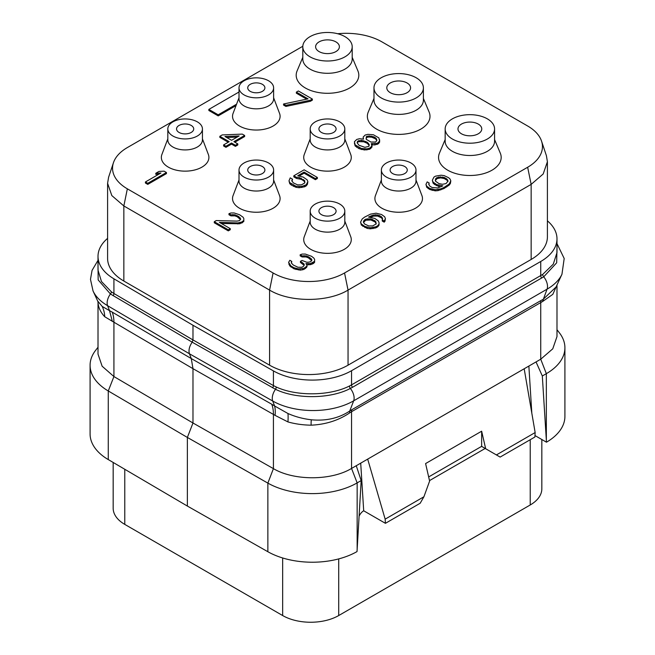 <?xml version="1.0" encoding="UTF-8"?>
<svg xmlns="http://www.w3.org/2000/svg" width="655" height="655" viewBox="0 0 655 655"><rect width="100%" height="100%" fill="white"/><g stroke="black" fill="none" stroke-linecap="round" stroke-linejoin="round"><path stroke-width="0.98" d="M107.592 238.371A55.487 32.038 0 0 0 98.013 256.367A55.487 32.038 0 0 0 113.921 278.817L192.979 325.265L273.422 370.902A55.487 32.038 0 0 0 351.547 370.705L540.735 261.484A55.487 32.038 0 0 0 556.987 238.829A55.487 32.038 0 0 0 547.408 220.833M107.592 183.302L107.592 258.381A55.487 32.038 0 0 0 123.844 281.036L269.582 365.179A55.487 32.038 0 0 0 348.051 365.179L531.156 259.462A55.487 32.038 0 0 0 547.408 236.807L547.408 161.728L543.183 173.993L531.156 184.382L348.051 290.099C327.631 302.512 290.001 302.512 269.582 290.099L123.844 205.957L111.817 195.567L107.592 183.302L108.599 177.235L113.462 162.677A50.533 29.172 180 0 1 127.348 147.572L302.806 46.276M337.644 33.733A50.533 29.172 180 0 1 381.914 41.863L527.652 125.997A50.533 29.172 180 0 1 541.538 141.103A50.533 29.172 180 0 1 527.652 167.254L344.546 272.971A50.533 29.172 180 0 1 273.086 272.971L127.348 188.828A50.533 29.172 180 0 1 113.462 162.677M541.538 141.103L546.401 155.661L547.408 161.728M273.618 97.759L279.546 113.38A23.785 13.73 180 0 1 267.723 128.364A23.785 13.73 180 0 1 239.501 126.022A23.785 13.73 180 0 1 233.082 113.38L239.01 97.759M344.808 138.86L350.728 154.482A23.785 13.73 180 0 1 338.913 169.465A23.785 13.73 180 0 1 310.683 167.123A23.785 13.73 180 0 1 304.272 154.482L310.192 138.86M415.99 179.961L421.918 195.575A23.785 13.73 180 0 1 410.095 210.558A23.785 13.73 180 0 1 381.873 208.224A23.785 13.73 180 0 1 375.454 195.575L381.382 179.961M202.436 138.86L208.355 154.482A23.785 13.73 180 0 1 196.541 169.465A23.785 13.73 180 0 1 168.31 167.123A23.785 13.73 180 0 1 161.9 154.482L167.819 138.86M273.618 179.961L279.546 195.575A23.785 13.73 180 0 1 267.723 210.558A23.785 13.73 180 0 1 239.501 208.224A23.785 13.73 180 0 1 233.082 195.575L239.01 179.961M344.808 221.054L350.728 236.676A23.785 13.73 180 0 1 338.913 251.659A23.785 13.73 180 0 1 310.683 249.318A23.785 13.73 180 0 1 304.272 236.676L310.192 221.054M352.202 57.329L357.933 70.961A31.309 18.078 180 0 1 342.827 90.98A31.309 18.078 180 0 1 305.361 87.999A31.309 18.078 180 0 1 297.067 70.961L302.798 57.329M423.392 98.43L429.115 112.054A31.309 18.078 180 0 1 414.017 132.081A31.309 18.078 180 0 1 376.543 129.101A31.309 18.078 180 0 1 368.257 112.054L373.98 98.43M494.574 139.531L500.297 153.155A31.309 18.078 180 0 1 485.199 173.174A31.309 18.078 180 0 1 447.733 170.202A31.309 18.078 180 0 1 439.44 153.155L445.163 139.531M283.558 103.998L283.558 105.078L285.899 106.429L310.38 101.288L312.369 100.133L312.369 99.061L298.352 90.963L296.363 92.118L308.046 98.856L283.558 103.998L285.899 105.349L310.38 100.207L312.369 99.061M296.363 92.118L296.363 93.19L306.671 99.142M354.388 143.06L355.141 145.95L359.03 148.652L364.516 149.979L369.641 149.266L372.04 146.982L371.295 143.633L377.198 143.371L379.605 141.087L378.877 137.91L373.424 134.766L367.922 134.349L365.154 135.045L363.157 137.1L363.509 139.138L359.587 138.713L356.819 139.409L354.412 141.693L355.141 144.87L361.372 148.464L366.874 148.89L369.641 148.186L372.04 145.901M371.786 144.804L374.832 144.919L378.394 143.764L379.605 142.168L379.63 139.728M425.963 184.382L426.716 187.273L429.827 189.524L435.305 190.851L438.064 190.613L444.008 188.534L449.183 185.095L450.386 183.498L450.812 180.821L450.059 179.011L448.511 177.661L444.221 175.638L441.077 175.204L435.559 176.146L433.97 177.063L432.333 180.256L433.086 182.065L436.582 184.546L442.854 185.873L437.704 187.944L432.202 187.526L429.868 186.176L428.722 184.137L429.14 182.999L427.191 181.877L425.963 184.382L426.716 186.192L429.827 188.444L435.305 189.778L440.831 188.836L444.008 187.453L449.183 184.014L450.812 180.821M432.333 180.256L433.086 183.146L434.642 184.497L438.924 186.519L441.044 186.749M428.91 184.702L429.14 182.999M234.834 142.201L244.634 136.543L244.634 135.462L242.301 134.111L222.225 134.922L219.843 136.297L219.843 137.378L228.251 142.225M219.843 136.297L229.185 141.693L223.617 144.902L223.617 145.983L225.95 147.326L231.518 144.116L235.407 146.36L237.798 144.984L237.798 143.912L233.9 141.66L244.634 135.462M299.253 175.974L304.1 173.174L315.391 179.691L317.38 178.537L317.38 177.464L304.141 169.817L293.808 175.786L293.808 176.866L296.535 178.438L301.235 179.323L303.576 180.665L304.919 182.36M291.983 181.263L292.564 179.2L290.231 177.857L288.994 180.813L289.747 182.622L295.978 186.225L301.873 186.413L306.229 184.8L307.866 181.607L307.113 179.797L303.224 177.096L297.747 175.761L304.1 172.093L315.391 178.61L317.38 177.464M288.994 180.813L289.747 183.703L291.303 185.054L295.978 187.297L299.114 187.731L304.64 186.79L306.229 185.873L307.441 184.276L307.866 181.607M360.569 222.135L361.323 225.025L367.168 228.398L370.304 228.832L375.831 227.891L377.812 226.745L379.024 225.148L379.048 222.708L378.295 220.891L374.799 218.418L368.528 217.092L372.097 215.479L375.651 214.774L379.18 215.438L381.521 216.789L382.659 218.819L382.25 219.957L384.19 221.087L385.418 218.582L384.665 216.764L381.562 214.512L376.076 213.186L370.55 214.128L364.598 217.116L362.207 218.95L360.569 222.135L361.323 223.953L364.819 226.425L370.304 227.752L375.831 226.81L377.812 225.664L379.024 224.067L379.048 222.708M370.337 217.288L373.686 216.093L377.616 216.068L381.521 217.861L382.471 219.335M382.25 219.957L382.25 221.038L384.19 222.16L384.993 221.251L385.418 218.582M145.426 181.959L145.426 183.032L147.76 184.382L166.444 173.6L166.444 172.519L164.11 171.168L158.993 171.43L155.808 173.264L160.925 173.002L145.426 181.959L147.76 183.302L166.444 172.519M155.808 173.264L155.808 174.345L158.878 174.189M214.275 221.709L214.275 222.782L228.292 230.879L230.273 229.725L230.273 228.652L219.376 222.356L237.855 222.929L241.801 221.996L243.799 220.391L243.832 218.573L243.07 217.214L239.574 214.742L234.105 212.957L230.953 212.973L228.972 213.669L230.92 214.791L234.858 214.766L238.756 216.559L240.68 219.048L239.468 220.645L237.102 221.112L216.265 220.555L214.275 221.709L228.292 229.799L230.273 228.652M221.349 223.494L239.828 223.764L243.799 221.472L243.832 218.573M228.972 213.669L228.972 214.75L230.92 215.872L234.858 215.847L237.2 216.74L240.491 219.556M288.618 262.336L289.747 265.905L294.021 268.828L300.293 270.155L303.846 269.451L306.638 267.387L307.056 266.249L307.056 265.169L305.901 263.588L310.626 263.564L314.596 261.263L314.629 259.445L313.868 258.095L311.543 256.285L305.287 254.058L302.143 254.075L300.162 254.77L302.111 255.892L306.041 255.868L308.382 256.76L311.493 259.012L311.862 260.15L310.658 261.746L308.284 262.213L306.712 262.221L302.029 260.436L300.432 261.353L303.928 263.826L304.305 264.964L303.494 266.331L301.898 267.248L297.968 267.273L293.284 265.029L291.36 262.999L291.778 261.402L289.837 260.281L288.618 262.336L290.91 265.955L294.021 267.748L298.328 268.861L303.846 268.37L306.638 266.307L307.056 265.169M306.728 264.735L310.626 264.636L313.393 263.49L314.596 262.344L314.629 259.445M300.162 254.77L300.162 255.843L302.111 256.973L306.041 256.948L308.382 257.841L311.674 260.657M300.432 261.353L300.432 262.434L304.076 265.349M291.418 263.097L291.778 261.402M239.01 92.003L208.855 109.41L208.855 110.49L218.197 115.886L236.037 105.586M273.618 98.84A17.308 9.989 180 0 1 262.933 108.075A17.308 9.989 180 0 1 244.078 105.905A17.308 9.989 0 0 1 239.01 98.84L239.01 87.835A17.308 9.989 0 0 0 244.078 94.901A17.308 9.989 180 0 0 262.933 97.071A17.308 9.989 180 0 0 273.618 87.835L273.618 98.84M273.618 87.835A17.308 9.989 180 0 0 268.55 80.77A17.308 9.989 0 0 0 249.694 78.608A17.308 9.989 0 0 0 239.01 87.835M262.385 84.331A8.589 4.962 180 0 1 264.898 87.835A8.589 4.962 180 0 1 259.601 92.42A8.589 4.962 180 0 1 250.243 91.348A8.589 4.962 0 0 1 247.729 87.835A8.589 4.962 0 0 1 253.026 83.259A8.589 4.962 0 0 1 262.385 84.331M541.832 439.521L541.832 488.802A39.636 22.884 180 0 1 530.222 504.98L338.709 615.544A39.636 22.884 180 0 1 282.657 615.544L124.778 524.393A39.636 22.884 180 0 1 113.168 508.214L113.168 462.463M98.013 347.256L95.605 350.36A63.412 36.614 0 0 0 90.087 365.31A63.412 36.614 0 0 0 108.272 390.969L187.371 437.442L267.862 483.112A63.412 36.614 0 0 0 357.155 482.891L351.547 468.44L351.547 411.708L349.672 412.896C338.545 420.412 325.699 424.505 311.15 425.177A20.502 5.445 76 0 1 311.354 419.781C325.994 421.165 338.791 418.25 349.737 411.029L353.675 400.819A57.493 33.192 180 0 1 272.717 401.024L189.434 353.774L191.285 358.572L192.979 368.667L192.979 422.999L273.422 468.636C293.915 480.876 331.242 480.778 351.547 468.44L536.036 361.928L542.315 375.986L546.344 373.661A63.412 36.614 0 0 0 564.913 347.772L564.913 416.383A63.412 36.614 180 0 1 546.475 442.199L534.979 435.559M356.255 465.73L361.175 480.565L357.024 551.575A63.412 36.614 180 0 1 267.862 551.723L187.371 506.061L108.272 459.581A63.412 36.614 180 0 1 90.087 433.921L90.087 365.31M531.819 413.174L528.863 366.071M542.315 375.986L546.475 442.199M536.036 361.928L540.735 359.21L552.763 348.82L556.987 336.564L556.987 285.015M311.15 425.177A55.487 32.038 180 0 1 287.971 421.935A34.289 5.903 100.7 0 0 287.987 413.526C295.258 416.736 303.052 418.823 311.354 419.781M267.862 551.723L267.862 483.112L273.422 468.636L273.422 414.304A39.636 22.679 119.6 0 0 271.743 404.225L191.285 358.572L112.218 312.124A39.636 23.081 -59.6 0 1 113.921 322.219L192.979 368.667L275.092 415.376L287.971 421.935M108.272 459.581L108.272 390.969L113.921 376.551L113.921 322.219L104.71 316.717A55.487 32.038 180 0 1 98.021 302.029L98.013 354.101L102.139 366.227L113.921 376.551L192.979 422.999L187.371 437.442L187.371 506.061M349.672 412.896A7.925 3.742 56.3 0 1 349.737 411.029L351.891 409.686A7.925 4.577 60 0 0 351.547 411.708L542.528 301.554L552.82 294.341L556.938 285.13M546.344 440.086L546.344 373.661L540.735 359.21L540.735 302.479A7.925 4.577 60 0 1 541.071 300.465L543.126 299.376L556.095 286.956L561.957 274.248A57.493 33.192 180 0 1 547.056 289.174L353.675 400.819A10.57 6.1 -120 0 0 350.343 388.448C330.357 399.059 295.986 399.345 275.509 389.299L192.177 342.164L110.433 293.997L98.16 279.914L98.013 264.538M275.092 415.376A39.374 17.366 118.9 0 0 274.617 405.985L287.987 413.526M112.218 312.124L109.516 310.65L112.349 321.441M192.979 325.265L192.979 339.937L192.177 342.172C189.311 346.454 188.394 350.319 189.434 353.774L107.592 305.688L109.516 310.65L102.18 306.417L97.685 301.022L93.043 290.967A57.493 33.192 180 0 0 107.592 305.688A10.57 6.157 -59.6 0 1 110.433 293.997A2.645 1.564 -53.8 0 0 111.383 291.819L101.46 281.503L98.013 270.138L98.013 256.367M351.547 370.705L351.547 384.878L349.5 385.975C329.801 396.078 296.387 396.406 276.189 386.974L273.422 385.582A2.645 1.515 -60.4 0 1 272.627 387.809M556.987 238.829L556.987 252.601L553.287 264.137L542.684 274.437L351.547 384.878A2.645 1.523 -120 0 0 352.48 387.293L350.343 388.448A2.645 1.49 -116.1 0 1 349.5 385.975M113.921 278.817L113.921 293.497L111.383 291.819M556.987 247.287L556.676 262.802L543.724 276.803L352.48 387.293M564.913 347.772A63.412 36.614 0 0 0 559.395 332.822L556.987 329.727M357.155 549.308L357.155 482.891L361.175 480.565M496.4 454.93L500.142 457.084L534.889 437.024L535.151 432.554L496.4 454.93L485.666 448.732L481.646 431.203L425.594 463.568L429.615 481.089L423.908 496.777L420.174 503.253L385.418 523.32L363.697 510.777A7.925 4.577 120 0 0 359.087 516.222M428.665 476.938L481.646 446.35L485.191 448.454L429.508 480.606M535.151 432.554L524.18 368.773M423.908 496.777L385.156 519.153L367.684 459.122M385.418 523.32L385.156 519.153M360.709 463.15L363.697 510.777M481.646 431.203L481.646 446.35M481.605 446.383L485.666 448.732M333.575 207.627A8.589 4.962 0 0 0 324.217 206.554A8.589 4.962 0 0 0 318.911 211.131A8.589 4.962 0 0 0 321.425 214.644A8.589 4.962 180 0 0 330.783 215.716A8.589 4.962 180 0 0 336.089 211.131A8.589 4.962 180 0 0 333.575 207.627M344.808 211.131A17.308 9.989 180 0 0 339.74 204.065A17.308 9.989 0 0 0 320.876 201.904A17.308 9.989 0 0 0 310.192 211.131A17.308 9.989 0 0 0 315.26 218.197A17.308 9.989 180 0 0 334.124 220.367A17.308 9.989 180 0 0 344.808 211.131L344.808 222.135A17.308 9.989 180 0 1 334.124 231.371A17.308 9.989 180 0 1 315.26 229.201A17.308 9.989 0 0 1 310.192 222.135L310.192 211.131M404.757 166.534A8.589 4.962 0 0 0 395.399 165.453A8.589 4.962 0 0 0 390.102 170.038A8.589 4.962 0 0 0 392.615 173.542A8.589 4.962 180 0 0 401.973 174.615A8.589 4.962 180 0 0 407.271 170.038A8.589 4.962 180 0 0 404.757 166.534M415.99 170.038A17.308 9.989 180 0 0 410.922 162.972A17.308 9.989 0 0 0 392.067 160.803A17.308 9.989 0 0 0 381.382 170.038A17.308 9.989 0 0 0 386.45 177.104A17.308 9.989 180 0 0 405.306 179.265A17.308 9.989 180 0 0 415.99 170.038L415.99 181.042A17.308 9.989 180 0 1 405.306 190.269A17.308 9.989 180 0 1 386.45 188.108A17.308 9.989 0 0 1 381.382 181.042L381.382 170.038M262.385 166.534A8.589 4.962 0 0 0 253.026 165.453A8.589 4.962 0 0 0 247.729 170.038A8.589 4.962 0 0 0 250.243 173.542A8.589 4.962 180 0 0 259.601 174.615A8.589 4.962 180 0 0 264.898 170.038A8.589 4.962 180 0 0 262.385 166.534M273.618 170.038A17.308 9.989 180 0 0 268.55 162.972A17.308 9.989 0 0 0 249.694 160.803A17.308 9.989 0 0 0 239.01 170.038A17.308 9.989 0 0 0 244.078 177.104A17.308 9.989 180 0 0 262.933 179.265A17.308 9.989 180 0 0 273.618 170.038L273.618 181.042A17.308 9.989 180 0 1 262.933 190.269A17.308 9.989 180 0 1 244.078 188.108A17.308 9.989 0 0 1 239.01 181.042L239.01 170.038M333.575 125.432A8.589 4.962 0 0 0 324.217 124.36A8.589 4.962 0 0 0 318.911 128.937A8.589 4.962 0 0 0 321.425 132.441A8.589 4.962 180 0 0 330.783 133.522A8.589 4.962 180 0 0 336.089 128.937A8.589 4.962 180 0 0 333.575 125.432M344.808 128.937A17.308 9.989 180 0 0 339.74 121.871A17.308 9.989 0 0 0 320.876 119.709A17.308 9.989 0 0 0 310.192 128.937A17.308 9.989 0 0 0 315.26 136.003A17.308 9.989 180 0 0 334.124 138.172A17.308 9.989 180 0 0 344.808 128.937L344.808 139.941A17.308 9.989 180 0 1 334.124 149.168A17.308 9.989 180 0 1 315.26 147.007A17.308 9.989 0 0 1 310.192 139.941L310.192 128.937M191.203 125.432A8.589 4.962 0 0 0 181.844 124.36A8.589 4.962 0 0 0 176.539 128.937A8.589 4.962 0 0 0 179.052 132.441A8.589 4.962 180 0 0 188.411 133.522A8.589 4.962 180 0 0 193.716 128.937A8.589 4.962 180 0 0 191.203 125.432M202.436 128.937A17.308 9.989 180 0 0 197.368 121.871A17.308 9.989 0 0 0 178.504 119.709A17.308 9.989 0 0 0 167.819 128.937A17.308 9.989 0 0 0 172.887 136.003A17.308 9.989 180 0 0 191.751 138.172A17.308 9.989 180 0 0 202.436 128.937L202.436 139.941A17.308 9.989 180 0 1 191.751 149.168A17.308 9.989 180 0 1 172.887 147.007A17.308 9.989 0 0 1 167.819 139.941L167.819 128.937M478.281 124.082A11.888 6.861 0 0 0 465.32 122.591A11.888 6.861 0 0 0 457.984 128.937A11.888 6.861 0 0 0 461.464 133.792A11.888 6.861 180 0 0 474.425 135.282A11.888 6.861 180 0 0 481.761 128.937A11.888 6.861 180 0 0 478.281 124.082M494.574 128.937A24.702 14.263 180 0 0 487.345 118.85A24.702 14.263 0 0 0 460.416 115.763A24.702 14.263 0 0 0 445.163 128.937A24.702 14.263 0 0 0 452.4 139.024A24.702 14.263 180 0 0 479.329 142.119A24.702 14.263 180 0 0 494.574 128.937L494.574 141.234A24.702 14.263 180 0 1 479.329 154.416A24.702 14.263 180 0 1 452.4 151.321A24.702 14.263 0 0 1 445.163 141.234L445.163 128.937M407.091 82.98A11.888 6.861 0 0 0 394.138 81.498A11.888 6.861 0 0 0 386.794 87.835A11.888 6.861 0 0 0 390.282 92.691A11.888 6.861 180 0 0 403.234 94.181A11.888 6.861 180 0 0 410.579 87.835A11.888 6.861 180 0 0 407.091 82.98M423.392 87.835A24.702 14.263 180 0 0 416.154 77.748A24.702 14.263 0 0 0 389.234 74.662A24.702 14.263 0 0 0 373.98 87.835A24.702 14.263 0 0 0 381.218 97.922A24.702 14.263 180 0 0 408.139 101.017A24.702 14.263 180 0 0 423.392 87.835L423.392 100.133A24.702 14.263 180 0 1 408.139 113.315A24.702 14.263 180 0 1 381.218 110.22A24.702 14.263 0 0 1 373.98 100.133L373.98 87.835M335.909 41.887A11.888 6.861 0 0 0 322.948 40.397A11.888 6.861 0 0 0 315.612 46.742A11.888 6.861 0 0 0 319.091 51.598A11.888 6.861 180 0 0 332.052 53.08A11.888 6.861 180 0 0 339.388 46.742A11.888 6.861 180 0 0 335.909 41.887M352.202 46.742A24.702 14.263 180 0 0 344.972 36.655A24.702 14.263 0 0 0 318.043 33.561A24.702 14.263 0 0 0 302.798 46.742A24.702 14.263 0 0 0 310.028 56.829A24.702 14.263 180 0 0 336.957 59.916A24.702 14.263 180 0 0 352.202 46.742L352.202 59.04A24.702 14.263 180 0 1 336.957 72.214A24.702 14.263 180 0 1 310.028 69.119A24.702 14.263 0 0 1 302.798 59.04L302.798 46.742M310.38 101.288L310.38 100.207M285.899 106.429L285.899 105.349M363.132 139.073L363.132 138.467M379.605 142.168L379.605 141.087M378.394 143.764L378.394 142.684M377.198 144.452L377.198 143.371M374.832 144.919L374.832 143.846M372.474 144.935L372.474 143.854M370.828 148.579L370.828 147.498M369.641 149.266L369.641 148.186M366.874 149.962L366.874 148.89M364.516 149.979L364.516 148.898M361.372 149.545L361.372 148.464M359.03 148.652L359.03 147.572M356.697 147.301L356.697 146.221M355.141 145.95L355.141 144.87M359.071 145.304L357.147 142.815L357.573 141.226L361.519 140.293L367.389 142.299L369.305 144.788L368.888 146.376L364.933 147.309L359.071 145.304M375.34 137.706L376.494 138.835L376.862 140.424L375.651 142.02L370.927 142.053L366.26 139.351L366.309 136.625L369.076 135.929L373.776 136.813L375.34 137.706L375.34 138.786L376.494 139.916L376.494 138.835M357.343 143.158L357.573 142.299L358.768 141.611L363.877 141.807L367.389 143.38L369.109 145.516M357.573 142.299L357.573 141.226M358.768 141.611L358.768 140.53M361.519 141.365L361.519 140.293M363.877 141.807L363.877 140.727M365.826 142.479L365.826 141.398M367.389 143.38L367.389 142.299M368.544 144.509L368.544 143.429M376.494 139.916L376.707 140.841M366.047 138.426L367.103 137.247L369.076 137.01L371.827 137.214L375.34 138.786M366.309 137.706L366.309 136.625M367.103 137.247L367.103 136.166M369.076 137.01L369.076 135.929M371.827 137.214L371.827 136.142M373.776 137.886L373.776 136.813M438.924 186.519L438.924 185.439M436.582 185.627L436.582 184.546M434.642 184.497L434.642 183.425M433.086 183.146L433.086 182.065M450.386 183.498L450.386 182.418M449.183 185.095L449.183 184.014M446.784 186.921L446.784 185.848M444.008 188.534L444.008 187.453M440.831 189.909L440.831 188.836M438.064 190.613L438.064 189.532M435.305 190.851L435.305 189.778M432.169 190.417L432.169 189.344M429.827 189.524L429.827 188.444M428.272 188.624L428.272 187.551M426.716 187.273L426.716 186.192M446.039 183.58L442.485 184.284L438.965 183.621L435.469 181.148L435.509 178.872L438.686 177.038L444.188 177.456L446.915 179.028L448.053 181.067L446.039 183.58M435.28 180.575L437.106 178.578L440.659 177.873L444.188 178.537L446.915 180.109L447.864 181.582M435.509 179.953L435.509 178.872M436.312 179.036L436.312 177.964M437.106 178.578L437.106 177.505M438.686 178.119L438.686 177.038M440.659 177.873L440.659 176.801M442.624 178.095L442.624 177.014M444.188 178.537L444.188 177.456M446.915 180.109L446.915 179.028M447.684 181.017L447.684 179.937M235.407 146.36L235.407 145.287L237.798 143.912M231.518 144.116L231.518 143.036L235.407 145.287M225.95 147.326L225.95 146.253L231.518 143.036M223.617 144.902L225.95 146.253M224.952 136.494L239.124 135.953L231.567 140.309L224.952 136.494M226.704 137.501L237.118 137.108M296.535 178.438L296.535 177.358L299.286 177.57L304.731 180.714L304.69 182.991L301.513 184.825L297.575 184.849L293.284 182.835L291.753 180.567L292.564 179.2M299.286 178.651L299.286 177.57M293.808 175.786L296.535 177.358M315.391 179.691L315.391 178.61M304.1 173.174L304.1 172.093M307.441 184.276L307.441 183.195M306.229 185.873L306.229 184.8M304.64 186.79L304.64 185.717M301.873 187.494L301.873 186.413M299.114 187.731L299.114 186.659M295.978 187.297L295.978 186.225M293.636 186.405L293.636 185.324M291.303 185.054L291.303 183.981M289.747 183.703L289.747 182.622M304.731 181.795L304.731 180.714M303.576 180.665L303.576 179.593M301.235 179.323L301.235 178.242M379.024 225.148L379.024 224.067M377.812 226.745L377.812 225.664M375.831 227.891L375.831 226.81M373.063 228.587L373.063 227.514M370.304 228.832L370.304 227.752M367.168 228.398L367.168 227.318M364.819 227.506L364.819 226.425M362.878 226.384L362.878 225.304M361.323 225.025L361.323 223.953M384.993 221.251L384.993 220.17M384.19 222.16L384.19 221.087M382.291 218.77L382.291 217.689M381.521 217.861L381.521 216.789M379.18 216.518L379.18 215.438M377.616 216.068L377.616 214.996M375.651 215.855L375.651 214.774M373.686 216.093L373.686 215.02M372.097 216.559L372.097 215.479M369.33 217.182L369.33 216.633M376.273 223.854L372.695 225.926L368.765 225.95L364.475 223.928L363.328 221.889L364.548 219.843L365.744 219.155L370.861 218.893L375.151 220.915L376.273 223.854M363.517 222.463L365.744 220.236L370.861 219.974L375.151 221.988L376.248 223.887M363.746 221.832L363.746 220.751M364.548 220.923L364.548 219.843M365.744 220.236L365.744 219.155M367.324 219.769L367.324 218.688M368.896 219.761L368.896 218.68M370.861 219.974L370.861 218.893M372.425 220.416L372.425 219.343M375.151 221.988L375.151 220.915M375.921 222.897L375.921 221.816M147.76 184.382L147.76 183.302M240.303 218.991L240.303 217.919M238.756 217.64L238.756 216.559M237.2 216.74L237.2 215.659M234.858 215.847L234.858 214.766M232.893 215.634L232.893 214.553M230.92 215.872L230.92 214.791M243.799 221.472L243.799 220.391M242.596 222.61L242.596 221.537M241.801 223.068L241.801 221.996M239.828 223.764L239.828 222.684M237.855 224.002L237.855 222.929M228.292 230.879L228.292 229.799M300.293 270.155L300.293 269.074M302.266 269.917L302.266 268.837M298.328 269.934L298.328 268.861M295.978 269.5L295.978 268.419M294.021 268.828L294.021 267.748M290.91 267.027L290.91 265.955M289.747 265.905L289.747 264.825M288.986 264.546L288.986 263.466M291.377 263.023L291.377 262.09M303.928 264.907L303.928 263.826M301.988 263.326L301.988 262.254M311.493 260.092L311.493 259.012M309.946 258.741L309.946 257.661M308.382 257.841L308.382 256.76M306.041 256.948L306.041 255.868M304.076 256.727L304.076 255.655M302.111 256.973L302.111 255.892M314.596 262.344L314.596 261.263M313.393 263.49L313.393 262.409M312.599 263.949L312.599 262.868M310.626 264.636L310.626 263.564M308.652 264.882L308.652 263.801M306.638 267.387L306.638 266.307M305.435 268.534L305.435 267.453M303.846 269.451L303.846 268.37M218.197 115.886L218.197 114.805L236.561 104.202M208.855 109.41L218.197 114.805M123.844 281.036L123.844 205.957L127.348 188.828M531.156 214.16L531.156 184.382L527.652 167.254M531.156 259.462L531.156 184.382M348.051 365.179L348.051 290.099L344.546 272.971M269.582 365.179L269.582 290.099L273.086 272.971M530.222 504.98L530.222 439.718M338.709 615.544L338.709 558.903M542.528 301.554L547.056 289.174A10.57 6.1 -120 0 0 543.724 276.803A2.645 1.556 -124 0 1 542.684 274.437M351.891 409.686L541.071 300.465M271.743 404.225L274.617 405.985L272.717 401.024A10.57 6.051 -60.4 0 1 275.509 389.299A2.645 1.474 -66 0 0 276.189 386.974M273.422 370.902L273.422 385.582L192.979 339.937L113.921 293.497A2.645 1.539 -59.6 0 1 113.118 295.716M540.735 261.484L540.735 275.657A2.645 1.523 -120 0 0 541.669 278.064M102.18 306.417A36.009 29.344 -26.9 0 1 104.71 316.717M282.657 615.544L282.657 557.978M124.778 524.393L124.778 469.283M98.013 260.346L92.06 270.392L90.472 279.357L93.043 290.967M561.957 274.248L564.192 258.504L556.987 243.619M98.045 302.053L97.685 301.022"/></g></svg>
